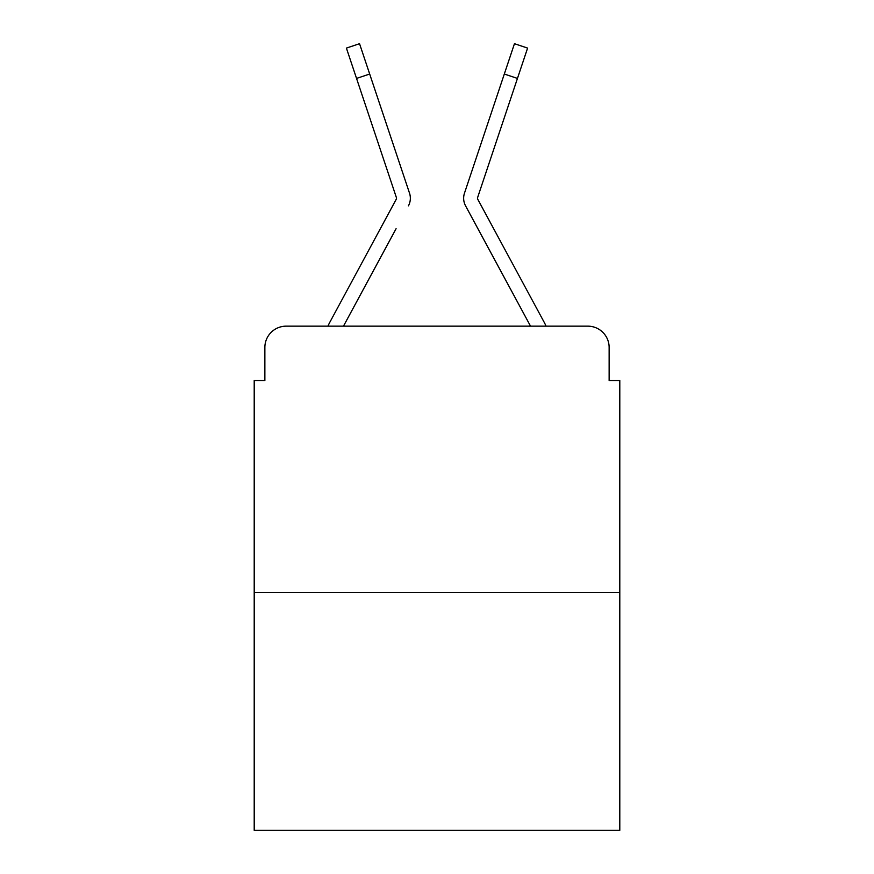 <?xml version="1.0" encoding="UTF-8"?>
<svg xmlns="http://www.w3.org/2000/svg" width="874" height="874" viewBox="0 0 874 874"><rect width="100%" height="100%" fill="white"/><g stroke="black" fill="none" stroke-linecap="round" stroke-linejoin="round"><path stroke-width="1.31" d="M264.866 347.47L264.866 380.507L264.866 347.47A21.315 21.315 0 0 1 286.18 326.155L327.936 326.155A53.292 53.292 0 0 1 329.891 322.145L396.239 199.261A2.13 2.13 0 0 0 396.392 197.568L346.399 48.092L359.542 43.7L369.68 74.028L356.548 78.42M619.797 592.616L254.203 592.616L254.203 830.3L619.797 830.3L619.797 380.507L609.134 380.507L609.134 347.47A21.315 21.315 0 0 0 587.82 326.155L286.18 326.155M254.203 592.616L254.203 380.507L264.866 380.507M396.086 228.704L343.471 326.155L393.748 233.041L343.471 326.155L393.748 233.041L343.471 326.155L353.861 326.155M520.139 326.155L530.529 326.155L480.252 233.041M477.761 199.261A2.13 2.13 0 0 1 477.499 198.245A2.13 2.13 0 0 0 477.761 199.261A2.13 2.13 0 0 1 477.499 198.245A2.13 2.13 0 0 0 477.761 199.261A2.13 2.13 0 0 1 477.499 198.245A2.13 2.13 0 0 0 477.761 199.261L544.109 322.145A53.292 53.292 0 0 1 546.064 326.155L587.82 326.155M609.134 380.507L609.134 347.47M408.431 205.849A15.983 15.983 0 0 0 409.524 193.176L369.68 74.028M530.529 326.155L465.569 205.849A15.983 15.983 0 0 1 464.476 193.176L514.458 43.7L527.601 48.092L517.452 78.42L504.32 74.028M477.608 197.568A2.13 2.13 0 0 0 477.499 198.245A2.13 2.13 0 0 1 477.608 197.568A2.13 2.13 0 0 0 477.499 198.245A2.13 2.13 0 0 1 477.608 197.568L517.452 78.42M396.239 199.261A2.13 2.13 0 0 0 396.501 198.245A2.13 2.13 0 0 1 396.239 199.261M381.392 109.031L409.524 193.176"/></g></svg>
